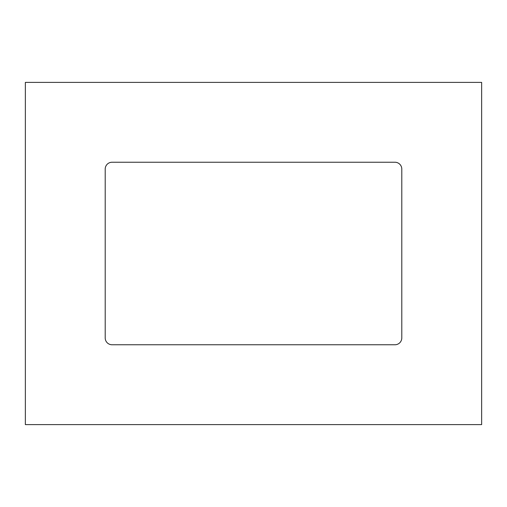 <?xml version="1.0" encoding="UTF-8"?>
<svg xmlns="http://www.w3.org/2000/svg" width="507" height="507" viewBox="0 0 507 507"><rect width="100%" height="100%" fill="white"/><g stroke="black" fill="none" stroke-linecap="round" stroke-linejoin="round"><path stroke-width="0.76" d="M112.047 162.24L394.953 162.24A6.845 6.845 0 0 1 401.798 169.085L401.798 337.916A6.845 6.845 0 0 1 394.953 344.76L112.047 344.76A6.845 6.845 0 0 1 105.203 337.916L105.203 169.085A6.845 6.845 0 0 1 112.047 162.24M25.35 424.613L25.35 82.388L481.65 82.388L481.65 424.613L25.35 424.613"/></g></svg>
